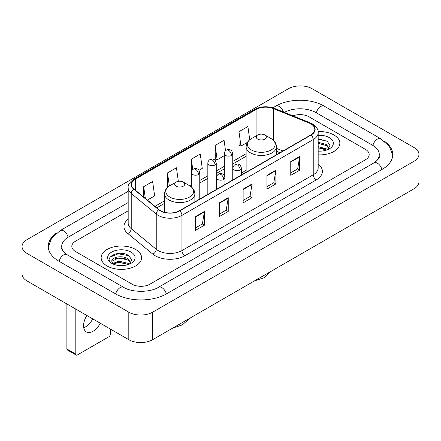 <?xml version="1.0" encoding="UTF-8"?>
<svg xmlns="http://www.w3.org/2000/svg" width="441" height="441" viewBox="0 0 441 441"><rect width="100%" height="100%" fill="white"/><g stroke="black" fill="none" stroke-linecap="round" stroke-linejoin="round"><path stroke-width="0.66" d="M246.128 170.215A22.315 12.883 0 0 0 241.414 173.815M280.007 152.707L276.446 151.269M333.931 134.985A20.209 11.67 0 0 0 318.099 131.6A20.209 11.67 0 0 1 333.931 134.985A20.209 11.67 0 0 1 339.851 143.231A20.209 11.67 0 0 0 333.931 134.985M135.652 249.457A20.209 11.67 0 0 0 113.624 246.927A20.209 11.67 0 0 0 101.149 257.709A20.209 11.67 0 0 0 107.069 265.962A20.209 11.67 0 0 0 129.092 268.492A20.209 11.67 0 0 0 141.572 257.709A20.209 11.67 0 0 0 135.652 249.457A20.209 11.67 0 0 0 113.624 246.927A20.209 11.67 0 0 0 101.149 257.709A20.209 11.67 0 0 0 107.069 265.962A20.209 11.67 0 0 0 129.092 268.492A20.209 11.67 0 0 0 141.572 257.709A20.209 11.67 0 0 0 135.652 249.457M310.855 123.893A13.473 7.778 180 0 1 314.802 129.395A13.473 7.778 180 0 1 310.855 134.896L179.564 210.699A13.473 7.778 180 0 1 159.003 209.657L133.987 189.035A13.473 7.778 180 0 1 131.55 184.575A13.473 7.778 180 0 1 135.497 179.074L256.083 109.456A13.473 7.778 180 0 1 273.337 108.585L309.058 123.022A13.473 7.778 180 0 1 310.855 123.893M311.098 123.756A13.809 7.971 0 0 0 309.251 122.863L273.53 108.425A13.809 7.971 0 0 0 255.846 109.318L135.26 178.936A13.809 7.971 0 0 0 133.711 189.145L158.721 209.773A13.809 7.971 0 0 0 179.801 210.837L311.098 135.034A13.809 7.971 0 0 0 311.098 123.756M195.49 216.592L195.49 230.345L204.426 225.191L204.426 211.437L195.49 216.592M195.49 227.903L202.369 223.934L204.387 211.895A3.368 1.946 -120 0 0 204.426 211.437M202.309 223.967L204.426 225.191M219.309 202.843L219.309 216.592L228.24 211.437L228.24 197.689L219.309 202.843M219.309 214.155L226.189 210.181L228.206 198.141A3.368 1.946 -120 0 0 228.24 197.689M226.128 210.219L228.24 211.437M290.762 161.588L290.762 175.342L299.693 170.187L299.693 156.434L290.762 161.588M290.762 172.9L297.642 168.931L299.66 156.891A3.368 1.946 -120 0 0 299.693 156.434M297.581 168.964L299.693 170.187M266.943 175.342L266.943 189.09L275.873 183.936L275.873 170.187L266.943 175.342M266.943 186.653L273.822 182.679L275.84 170.639A3.368 1.946 -120 0 0 275.873 170.187M273.762 182.717L275.873 183.936M243.129 189.09L243.129 202.843L252.059 197.689L252.059 183.936L243.129 189.09M243.129 200.401L250.008 196.432L252.02 184.393A3.368 1.946 -120 0 0 252.059 183.936M249.948 196.465L252.059 197.689M318.17 154.868A20.209 11.67 0 0 0 339.851 143.231A20.209 11.67 0 0 1 318.17 154.868M132.079 284.18A12.629 7.293 0 0 0 149.94 284.18L365.49 159.736A12.629 7.293 0 0 0 369.189 154.576A12.629 7.293 0 0 0 365.49 149.422L308.921 116.76A12.629 7.293 0 0 0 292.951 115.862A12.629 7.293 0 0 1 308.921 116.76L365.49 149.422A12.629 7.293 0 0 1 369.189 154.576A12.629 7.293 0 0 1 365.49 159.736L149.94 284.18A12.629 7.293 0 0 1 132.079 284.18L75.51 251.519L132.079 284.18M128.182 210.798L75.51 241.21A12.629 7.293 0 0 0 71.811 246.365A12.629 7.293 0 0 0 75.51 251.519A12.629 7.293 0 0 1 71.811 246.365A12.629 7.293 0 0 1 75.51 241.21L128.182 210.798M147.388 200.082L154.637 195.898L152.619 181.527L143.689 186.686L143.689 197.033M225.544 150.756L224.072 140.277L215.142 145.431L215.285 159.102M249.749 139.758L247.892 126.523L238.956 131.683L239.105 145.348M178.34 181.334L176.439 167.778L167.508 172.933L167.652 186.604M198.968 170.303L202.27 168.396L200.253 154.025L191.322 159.184L191.339 172.927M191.322 159.184L192.783 169.592M215.142 145.431L217.159 159.802L224.326 155.662M217.159 159.802L215.142 159.047M238.956 131.683L240.973 146.048L247.434 142.322M240.973 146.048L238.956 145.298M168.219 186.819L167.508 186.549M167.508 172.933L169.344 186.019M143.689 186.686L145.332 198.389M375.093 162.178A22.734 13.125 0 0 0 379.293 154.576A22.734 13.125 0 0 0 372.634 145.293L316.07 112.637A22.734 13.125 0 0 0 284.357 112.389M128.182 202.546L68.366 237.082A22.734 13.125 0 0 0 61.707 246.365A22.734 13.125 0 0 0 65.907 253.966M128.805 312.195A16.841 9.724 0 0 0 152.619 312.195L414.016 161.279A16.841 9.724 0 0 0 418.95 154.405A16.841 9.724 0 0 0 414.016 147.531L312.195 88.746A16.841 9.724 0 0 0 288.381 88.746L26.984 239.661A16.841 9.724 0 0 0 22.05 246.536A16.841 9.724 0 0 0 26.984 253.41L128.805 312.195L128.805 339.702A16.841 9.724 0 0 0 152.619 339.702L414.016 188.781A16.841 9.724 0 0 0 418.95 181.907L418.95 154.405M22.05 246.536L22.05 274.037A16.841 9.724 0 0 0 26.984 280.917L128.805 339.702M56.608 232.997A36.212 20.903 0 0 0 48.234 246.365A36.212 20.903 0 0 0 58.84 261.149L115.404 293.805A36.212 20.903 0 0 0 166.615 293.805L382.16 169.361A36.212 20.903 0 0 0 392.766 154.576A36.212 20.903 0 0 0 384.392 141.208M279.969 152.729L276.446 151.307M318.17 151.009L320.53 151.142M318.17 146.644L326.368 148.843L327.481 149.736M318.17 147.735L326.566 150.072M318.17 142.278L326.368 144.477L329.102 148.253M318.17 143.369L326.368 145.569L328.887 148.54M318.17 151.114A13.726 7.927 0 0 0 329.344 148.838A13.726 7.927 0 0 0 329.344 137.631A13.726 7.927 0 0 0 318.17 135.354M327.806 149.604L329.956 145.381L327.239 141.28L318.17 138.827M318.17 139.251L327.051 141.159M318.17 143.617L324.014 144.367M318.17 147.983L324.014 148.733M257.715 139.108A5.055 2.916 0 0 0 264.859 139.108A5.055 2.916 0 0 0 264.859 134.985L271.132 138.606A13.925 8.037 0 0 1 271.132 149.973A13.925 8.037 0 0 1 251.442 149.973A13.925 8.037 0 0 1 251.442 138.606C248.013 140.64 246.243 143.347 246.128 146.721A15.159 8.748 0 0 0 250.571 152.906A15.159 8.748 0 0 0 267.086 154.802A15.159 8.748 0 0 0 276.446 146.721C276.331 143.347 274.561 140.64 271.132 138.606L264.859 134.985A5.055 2.916 0 0 0 257.715 134.985A5.055 2.916 0 0 0 257.715 139.108M176.141 186.207A5.055 2.916 0 0 0 183.285 186.207A5.055 2.916 0 0 0 183.285 182.078L189.558 185.7A13.925 8.037 0 0 1 189.558 197.072A13.925 8.037 0 0 1 169.868 197.072A13.925 8.037 0 0 1 169.868 185.7C166.439 187.739 164.669 190.44 164.554 193.814A15.159 8.748 0 0 0 168.997 200.005A15.159 8.748 0 0 0 185.512 201.901A15.159 8.748 0 0 0 194.872 193.814C194.757 190.44 192.987 187.739 189.558 185.7L183.285 182.078A5.055 2.916 0 0 0 176.141 182.078A5.055 2.916 0 0 0 176.141 186.207M92.742 318.882A13.473 7.778 -60 0 1 85.521 326.88A13.473 7.778 -60 0 1 83.718 327.724M86.866 315.486A13.473 7.778 120 0 0 86.342 331.913A13.473 7.778 120 0 0 93.079 331.246A13.473 7.778 120 0 0 100.3 323.242M75.808 354.14A2.106 1.213 120 0 0 76.243 355.104L67.313 349.945A2.106 1.213 -60 0 1 66.878 348.98L75.808 354.14L75.808 309.102M66.878 303.948L66.878 348.98M76.243 355.104A2.106 1.213 120 0 0 77.296 354.999L108.855 336.781A2.106 1.213 120 0 0 110.344 334.201L110.344 329.041M119.076 265.526L122.251 265.62M112.769 263.509L118.899 261.171L128.088 263.321L129.202 264.214M113.331 264.098L118.899 262.263L128.287 264.55M112.863 263.933L111.882 261.629A9.515 5.496 0 0 0 113.414 264.17M130.823 262.731L128.088 258.955C122.377 254.694 110.625 257.324 111.882 261.629L111.843 261.21M111.904 261.761L112.168 261.055L118.899 257.897L128.088 260.047L130.608 263.018M129.527 264.076L131.677 259.859L128.954 255.758C119.324 248.834 102.213 257.957 112.097 263.553L112.587 263.85M131.065 252.103A13.726 7.927 0 0 0 111.656 252.103A13.726 7.927 0 0 0 111.656 263.316A13.726 7.927 0 0 0 131.065 263.31A13.726 7.927 0 0 0 131.065 252.103M110.09 257.136L118.149 253.829L128.772 255.637M115.123 258.74L118.149 258.194L125.729 258.845M115.123 263.106L118.149 262.56L125.729 263.211M318.17 164.046A21.052 12.155 180 0 1 316.219 179.934L184.922 255.73A4.212 2.431 60 0 1 181.946 250.576L313.237 174.774A16.841 9.724 0 0 0 318.17 167.9L318.17 132.697A16.841 9.724 180 0 1 313.237 139.571A4.212 2.431 -120 0 0 311.098 135.034M184.922 255.73A21.052 12.155 180 0 1 155.149 255.73A21.052 12.155 180 0 1 152.79 254.11L127.78 233.487A21.052 12.155 180 0 1 128.182 219.221M158.126 250.576A16.841 9.724 0 0 0 181.946 250.576L181.946 215.373A16.841 9.724 180 0 1 156.241 214.072L131.231 193.45A16.841 9.724 180 0 1 128.182 187.872L128.182 223.074A16.841 9.724 0 0 0 131.231 228.653L156.241 249.275A16.841 9.724 0 0 0 158.126 250.576M318.17 132.697C318.733 130.067 316.798 127.129 312.366 123.893L310.155 122.819A4.212 1.973 112 0 0 309.251 122.863M310.155 122.819L274.434 108.376C267.455 105.912 260.835 106.27 254.573 109.451A4.212 2.431 60 0 1 255.846 109.318M135.26 178.936A4.212 2.431 -120 0 0 133.987 179.074C129.615 182.21 127.681 185.148 128.182 187.872M133.711 189.145A4.212 2.817 129.5 0 0 131.231 193.45L131.231 228.653A4.212 2.817 -50.5 0 1 127.78 233.487M274.434 108.376A4.212 1.973 112 0 0 273.53 108.425M158.721 209.773A4.212 2.817 129.5 0 0 156.241 214.072L156.241 249.275A4.212 2.817 -50.5 0 1 152.79 254.11M179.801 210.837A4.212 2.431 60 0 1 181.946 215.373L313.237 139.571L313.237 174.774A4.212 2.431 60 0 0 316.219 179.934M135.497 179.074L135.497 190.28M309.058 123.022L309.058 135.933M273.337 108.585L273.337 140.194M282.984 150.987L276.446 148.341M256.083 109.456L256.083 135.927M246.128 153.705L232.749 161.428M224.326 166.29L216.255 170.954M207.832 175.81L199.762 180.474M191.339 185.336L190.121 186.041M164.554 200.798L154.967 206.333M243.129 189.531L252.02 184.393M266.943 175.777L275.84 170.639M290.762 162.029L299.66 156.891M219.309 203.279L228.206 198.141M195.49 217.027L204.387 211.895M166.362 293.949A6.736 3.892 -120 0 0 158.479 287.284C150.199 292.642 131.82 292.642 123.535 287.284L66.971 254.628L64.981 253.305L61.988 249.771L61.707 248.426M115.658 293.949A6.736 3.892 -60 0 1 120.167 287.62A6.736 3.892 -60 0 1 123.535 287.284M59.094 261.293A6.736 3.892 -60 0 1 63.603 254.959A6.736 3.892 -60 0 1 66.971 254.628M48.273 247.313L51.625 238.151L60.235 230.56A6.736 3.892 60 0 1 68.112 237.23M272.841 107.813L275.785 106.116A6.736 3.892 60 0 1 283.436 112.02M275.785 106.116C288.921 98.299 311.059 98.299 324.201 106.116A6.736 3.892 120 0 0 320.833 106.452A6.736 3.892 120 0 0 316.324 112.786M392.727 155.524L389.375 146.368L380.765 138.772A6.736 3.892 120 0 0 377.397 139.108A6.736 3.892 120 0 0 372.888 145.442M381.906 169.504A6.736 3.892 -120 0 0 374.029 162.839L158.479 287.284M152.619 339.702L152.619 312.195M26.984 280.917L26.984 253.41M414.016 188.781L414.016 161.279M240.18 169.961A4.212 2.431 0 0 0 241.414 168.242C240.747 165.805 240.08 164.614 239.413 164.658C238.195 163.798 236.756 163.782 235.097 164.598A4.212 2.431 60 0 1 237.203 164.802A4.212 2.431 -120 0 1 240.18 169.961A4.212 2.431 0 0 1 234.226 169.961A4.212 2.431 0 0 1 232.991 168.242C233.057 166.648 233.758 165.43 235.097 164.598M223.686 179.481A4.212 2.431 0 0 0 224.921 177.767C224.254 175.331 223.587 174.134 222.92 174.184C221.702 173.324 220.263 173.302 218.604 174.118A4.212 2.431 60 0 1 220.709 174.327A4.212 2.431 -120 0 1 223.686 179.481A4.212 2.431 0 0 1 217.733 179.481A4.212 2.431 0 0 1 216.498 177.767C216.559 176.168 217.264 174.956 218.604 174.118M231.514 155.436A4.212 2.431 0 0 0 232.749 153.716C232.082 151.285 231.415 150.089 230.753 150.133C229.529 149.279 228.091 149.256 226.431 150.072A4.212 2.431 60 0 1 228.537 150.282A4.212 2.431 -120 0 1 231.514 155.436A4.212 2.431 0 0 1 225.56 155.436A4.212 2.431 0 0 1 224.326 153.716C224.392 152.123 225.092 150.905 226.431 150.072M215.021 164.962A4.212 2.431 0 0 0 216.255 163.242C215.588 160.805 214.921 159.609 214.254 159.659C213.036 158.799 211.597 158.777 209.938 159.592A4.212 2.431 60 0 1 212.044 159.802A4.212 2.431 -120 0 1 215.021 164.962A4.212 2.431 0 0 1 209.067 164.962A4.212 2.431 0 0 1 207.832 163.242C207.898 161.643 208.599 160.43 209.938 159.592M198.527 174.482A4.212 2.431 0 0 0 199.762 172.762C199.095 170.331 198.428 169.135 197.761 169.179C196.543 168.324 195.104 168.302 193.445 169.118A4.212 2.431 60 0 1 195.55 169.327A4.212 2.431 -120 0 1 198.527 174.482A4.212 2.431 0 0 1 192.574 174.482A4.212 2.431 0 0 1 191.339 172.762C191.405 171.169 192.105 169.95 193.445 169.118M254.573 109.451L133.987 179.074M246.128 156.268L232.749 163.991M224.326 168.853L216.255 173.517M207.832 178.373L199.762 183.037M164.554 203.362L156.798 207.843M280.101 152.652L276.446 151.175M60.235 230.56L128.182 191.333M379.293 156.638C380.23 157.321 378.477 159.388 374.029 162.839M324.201 106.116L380.765 138.772M271.413 271.116L263.95 277.791L254.435 280.917M276.446 154.763L276.446 146.721M246.128 172.266L246.128 146.721M257.715 134.985L251.442 138.606M189.839 318.209L182.376 324.89L172.861 328.016M194.872 201.862L194.872 193.814M164.554 212.303L164.554 193.814M176.141 182.078L169.868 185.7M241.414 174.989L241.414 168.242M232.991 179.851L232.991 168.242M224.921 184.514L224.921 177.767M216.498 189.376L216.498 177.767M232.749 179.994L232.749 153.716M224.326 175.612L224.326 153.716M216.255 189.514L216.255 163.242M207.832 194.376L207.832 163.242M199.762 199.034L199.762 172.762M191.339 186.929L191.339 172.762"/></g></svg>
